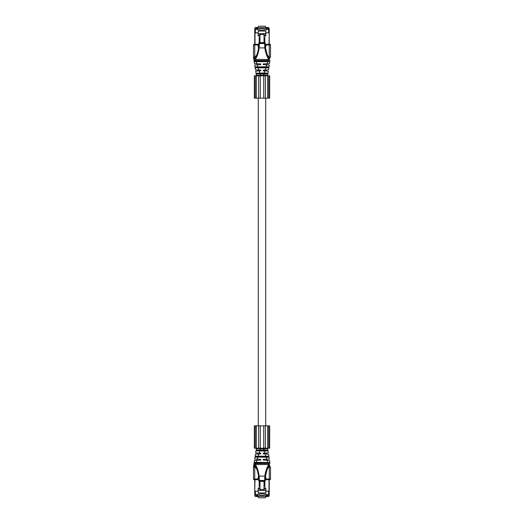 <?xml version="1.0" encoding="UTF-8"?>
<svg xmlns="http://www.w3.org/2000/svg" width="524" height="524" viewBox="0 0 524 524"><rect width="100%" height="100%" fill="white"/><g stroke="black" fill="none" stroke-linecap="round" stroke-linejoin="round"><path stroke-width="0.79" d="M265.72 98.165L265.72 425.835M258.28 98.165L258.28 425.835M269.677 75.823L267.672 75.823L267.672 98.165L269.677 98.165L269.677 75.823M267.672 98.165L265.354 98.165L265.354 75.823L267.672 75.823M266.389 75.823L258.646 75.823L258.646 98.165L254.323 98.165L254.323 75.823L255.254 75.823L255.254 98.165M265.354 98.165L258.646 98.165M260.572 75.823L260.572 75.227L256.334 75.299L258.646 75.823L255.254 75.823M269.677 425.835L267.672 425.835L267.672 448.177L269.677 448.177L269.677 425.835M265.354 425.835L263.716 425.835L263.716 448.177L266.389 448.177L265.354 448.177L265.354 425.835L267.672 425.835M266.389 448.177L267.672 448.177M263.716 425.835L258.646 425.835L258.646 448.177L254.323 448.177L254.323 425.835L255.254 425.835L255.254 448.177M263.716 448.177L257.553 448.177L256.334 448.701L256.125 450.037L267.875 450.024L268 450.804L256.007 450.784L255.679 452.874L260.762 453.142L260.762 453.889L255.476 454.164L254.716 459.031L260.762 459.345C256.38 459.116 256.38 459.116 260.762 459.345L260.762 460.092L254.494 460.419L254.035 463.354L254.199 462.306L269.821 462.45L269.506 460.419L263.238 460.092L263.238 459.345L269.284 459.031L268.969 456.987L255.031 456.987L255.162 456.162L268.851 456.247L268.524 454.164L263.238 453.889L263.238 453.142L267.495 452.919M258.646 425.835L255.254 425.835M256.321 28.735L256.321 28.237L256.354 28.735M258.214 27.464L255.371 27.464L254.749 28.086L254.998 28.859M269.251 28.859L268.629 27.464L265.786 27.464M265.786 28.237L268.629 28.735L265.786 28.735M265.786 27.628L258.214 27.628L258.214 26.822L258.836 26.2L265.164 26.2L265.786 26.822L265.786 36.045L264.017 36.045M258.214 27.628L258.214 36.045L259.983 36.045M258.214 28.237L256.354 28.237M258.214 28.735L255.371 28.859M265.786 31.054L258.214 31.054M259.577 30.11L259.577 28.558L264.423 28.558L264.423 30.11L259.577 30.11M259.983 33.562L264.017 33.562L264.017 34.577L259.983 34.577L259.983 33.562L258.214 33.562M264.017 33.562L265.786 33.562M265.786 35.049L264.017 35.049M268.629 32.829L268.629 29.351L269.251 29.351L269.251 32.829L265.786 32.829M258.214 32.829L254.749 32.829L254.749 44.298M258.214 29.351L255.371 29.351L255.371 28.735L254.749 29.351L254.749 32.829M259.983 35.049L258.214 35.049M267.646 28.237L267.646 28.735M269.251 29.351A0.622 0.622 0 0 0 268.629 28.735A0.622 0.622 0 0 1 269.251 29.351M264.017 34.577L264.017 42.929M259.983 34.577L259.983 42.929M264.017 42.588L259.983 42.588M269.251 44.298L269.172 29.056M269.002 32.829L265.786 32.888M254.828 29.056L255.371 28.735M254.749 42.647L254.749 41.154M258.214 32.888L254.998 32.888L254.998 44.298M269.251 32.888L269.002 44.298M264.862 42.948L264.862 37.446L264.017 37.446M259.983 37.446L259.17 37.446L259.17 42.942M258.214 495.763L256.321 495.763L256.321 495.265M258.214 496.536L255.371 496.536L254.749 495.914L254.998 495.141M269.002 495.141L269.251 495.914L268.629 496.536L265.786 496.536M265.786 495.763L267.679 495.763L267.679 495.265M265.786 492.946L258.214 492.946L258.214 497.178L258.836 497.8L265.164 497.8L265.786 497.178L265.786 487.955L264.017 487.955M258.214 492.946L258.214 487.955L259.983 487.955M258.214 495.265L255.371 495.141M265.786 491.171L269.251 491.171L269.251 494.649A0.622 0.622 0 0 1 268.629 495.265L265.786 495.265M264.423 493.89L259.577 493.89L259.577 495.442L264.423 495.442L264.423 493.89M264.017 490.438L264.017 489.423L259.983 489.423L259.983 490.438L265.786 490.438M259.983 490.438L258.214 490.438M265.786 488.951L264.017 488.951M258.214 491.171L254.749 491.171L254.749 494.649L255.371 495.265L255.371 491.171M259.983 488.951L258.214 488.951M256.354 495.265L256.354 495.763M267.646 495.763L267.646 495.265M264.017 489.423L264.017 481.071M259.983 489.423L259.983 481.071M264.017 481.412L259.983 481.412M269.172 494.944L269.251 494.649A0.622 0.622 0 0 1 268.629 495.265L268.629 494.649L265.786 494.649M269.251 491.171L269.251 479.702M269.251 482.846L269.251 481.353M258.214 491.112L254.998 491.171M254.749 479.702L254.749 491.171M254.749 481.353L254.749 482.846M255.371 495.265L254.828 494.944M269.002 479.702L269.002 491.112L265.786 491.112M254.998 479.702L254.749 491.112M264.862 481.052L264.862 486.554L264.017 486.554M259.983 486.554L259.17 486.554L259.17 481.058M254.179 61.55L257.513 61.55L257.513 60.804L269.965 60.646L254.035 60.646L254.199 61.694L253.498 57.208L253.498 44.92A0.622 0.622 0 0 1 254.12 44.298L257.657 44.298L258.535 47.769M255.823 60.548L255.633 60.45C254.585 59.933 254.153 58.983 254.35 57.594L254.402 57.208L253.498 57.208L253.498 44.92L254.736 44.92L254.736 56.5M254.402 57.208L254.644 56.507L256.256 55.904L255.208 57.85L254.441 57.214M254.73 44.298L254.736 44.92L257.815 44.92M265.465 47.769L266.343 44.298L269.88 44.298A0.622 0.622 90 0 1 270.502 44.92L270.502 57.208L269.559 57.214L269.356 56.507L267.744 55.904L268.792 57.85L269.559 57.214M269.264 56.5L269.264 44.298L269.88 44.298M254.35 57.594L255.024 58.23L255.214 57.843C256.786 55.511 257.887 52.177 258.529 47.835L259.144 47.894C258.496 52.544 257.369 56.14 255.745 58.668L255.633 60.45M268.177 60.548L268.196 59.435L268.976 58.23L268.786 57.843L268.255 58.668L266.683 55.42L265.36 51.129L264.856 47.894L265.471 47.835A24.202 24.202 0 0 1 265.354 45.411L264.731 45.411L264.731 43.551L265.354 43.551L265.354 45.411A24.202 24.202 0 0 0 265.471 47.835L267.26 54.837L268.976 58.23L269.65 57.594C269.834 59.002 269.408 59.952 268.367 60.45L255.797 60.483L255.804 59.435L255.024 58.23L255.214 57.843L255.745 58.668M266.487 60.804L266.487 61.55L269.801 61.694L269.939 60.804M260.762 63.908L254.494 63.581L254.199 61.694L269.801 61.694L269.506 63.581L263.238 63.908L263.238 64.655L269.284 64.969L268.969 67.013L266.487 67.013L266.487 67.753L255.149 67.753L254.716 64.969L260.762 64.655C256.38 64.884 256.38 64.884 260.762 64.655L260.762 63.908M266.487 61.55L257.513 61.55M254.061 60.804L257.513 60.804M255.024 58.23L255.201 57.869M260.199 64.681L260.749 64.655M255.031 66.908L266.166 66.771L266.795 64.838M267.175 63.699L267.777 61.799M269.506 63.581L269.801 61.701M269.65 57.594L269.598 57.208M264.358 63.849L265.773 63.777L264.358 63.849M266.644 63.732L266.657 64.832M259.269 45.411L258.646 45.411A24.202 24.202 0 0 1 258.529 47.835A24.202 24.202 0 0 0 258.646 45.411L258.646 43.551A0.622 0.622 0 0 1 259.269 42.929L264.731 42.929A0.622 0.622 0 0 1 265.354 43.551A0.622 0.622 0 0 0 264.731 42.929L264.731 43.551L259.269 43.551L259.269 45.411A24.825 24.825 0 0 1 259.144 47.894L264.856 47.894A24.825 24.825 0 0 1 264.731 45.411M268.367 60.45L268.255 58.668M264.771 64.734L265.819 64.786L264.771 64.734M268.982 66.921L266.166 66.771M255.149 67.753L255.031 67.013L266.487 67.013M266.487 67.753L268.838 67.838L268.969 67.013M257.513 67.013L257.513 67.753M264.817 70.943L264.181 72.987L256.007 73.216L255.679 71.126L260.762 70.858L260.762 70.111L255.476 69.836L255.162 67.838L268.838 67.838L268.524 69.836L263.238 70.111L263.238 70.858L267.495 71.081M265.386 70L265.76 69.98L265.386 70M266.225 69.954L266.657 69.934L266.225 69.954M257.343 71.035L257.343 69.934L258.882 70.013L258.227 67.996M264.509 70.923L263.867 70.891M260.762 70.858C256.38 71.087 256.38 71.087 260.762 70.858M267.987 73.177L268.321 71.126L267.993 73.216L264.194 72.987M264.253 72.987L264.613 72.993M259.387 72.993L259.747 72.987M257.114 71.048L256.531 71.081M256.059 71.107L255.699 71.12M257.513 73.216L257.513 73.963L256.125 73.963L256.007 73.216L267.993 73.216L267.666 75.299L267.875 73.976L256.125 73.963L256.334 75.299L256.943 75.823M266.487 73.216L266.487 73.963L257.513 73.963M266.487 73.963L267.875 73.963M263.769 75.246L267.666 75.299L267.063 75.823M264.686 75.279L264.122 75.26M265 74.179L264.522 74.179M256.996 74.107L256.511 74.061M259.315 75.279L258.745 75.299M260.232 74.185L260.566 75.227L263.434 75.227L263.769 74.185M263.238 75.823L263.238 75.227L260.762 75.227L260.762 75.823M254.061 463.196L269.965 463.354L254.035 463.354L253.498 466.792L253.498 479.08L253.498 466.792L254.441 466.786L254.644 467.493L256.256 468.096L255.208 466.15L254.441 466.786M269.264 479.702L269.88 479.702A0.622 0.622 0 0 0 270.502 479.08L266.185 479.08L266.343 479.702L269.271 479.702L269.264 467.5M257.815 479.08L253.498 479.08A0.622 0.622 0 0 0 254.12 479.702L257.657 479.702L258.535 476.231M255.823 463.452L255.214 466.157C256.786 468.489 257.887 471.823 258.529 476.165L259.144 476.106C258.496 471.456 257.369 467.86 255.745 465.332L255.633 463.55C254.585 464.067 254.153 465.017 254.35 466.406L255.024 465.771L255.214 466.157L255.745 465.332M254.35 466.406L254.402 466.792M269.559 466.786L268.255 465.332L266.683 468.58L265.36 472.871L264.856 476.106L265.471 476.165A24.202 24.202 0 0 0 265.354 478.589A24.202 24.202 0 0 1 265.471 476.165L267.253 469.183L268.786 466.157L267.744 468.096L269.356 467.493L269.559 466.786L270.502 466.792L270.502 479.08A0.622 0.622 -90 0 1 269.88 479.702M265.465 476.231L266.185 479.08M268.255 465.332L268.504 464.552L269.65 466.406C269.834 464.998 269.408 464.048 268.367 463.55L255.633 463.55M254.179 462.45L269.821 462.45L269.939 463.196M257.513 463.196L257.513 462.45M255.024 465.771L255.201 466.131M260.199 459.319L260.749 459.345M255.031 457.092L266.166 457.229L266.795 459.162M266.487 462.45L266.487 463.196M267.175 460.301L267.777 462.201M269.506 460.419L269.801 462.306M269.65 466.406L269.598 466.792M264.358 460.151L265.773 460.223L264.358 460.151M266.644 460.269L266.657 459.168M258.646 478.589A24.202 24.202 0 0 0 258.529 476.165A24.202 24.202 0 0 1 258.646 478.589L259.269 478.589A24.825 24.825 0 0 0 259.144 476.106L264.856 476.106A24.825 24.825 0 0 0 264.731 478.589L265.354 478.589L265.354 480.449A0.622 0.622 0 0 1 264.731 481.071L259.269 481.071A0.622 0.622 0 0 1 258.646 480.449L258.646 478.589M268.367 463.55L268.504 464.552L255.804 464.565M264.771 459.266L265.819 459.214L264.771 459.266M268.982 457.079L266.166 457.229M266.487 456.987L266.487 456.247L268.851 456.247L268.969 456.987M255.149 456.247L257.513 456.247L257.513 456.987M266.487 456.247L257.513 456.247M265.386 454L265.76 454.02L265.386 454M266.225 454.046L266.657 454.066L266.225 454.046M257.343 452.965L257.343 454.066L258.882 453.987L258.227 456.004M266.487 450.784L266.487 450.037L256.125 450.037L256 450.804L264.181 451.013L264.817 453.057M264.509 453.077L263.867 453.109M260.762 453.142C256.38 452.913 256.38 452.913 260.762 453.142M264.253 451.013L264.613 451.007M267.987 450.823L264.194 451.013M259.387 451.007L259.747 451.013M257.114 452.952L256.531 452.919M256.059 452.893L255.699 452.88M268 450.804L268.321 452.874M263.769 448.754L267.666 448.701L267.875 450.037L266.487 450.037M257.513 450.037L257.513 450.784M267.057 448.177L267.666 448.701L267.102 448.177M264.686 448.721L264.122 448.741M265 449.821L264.522 449.821M256.996 449.893L256.511 449.939M259.315 448.721L258.745 448.701M256.334 448.701L256.943 448.177L256.334 448.701L256.943 448.177L256.334 448.701L263.434 448.773L263.769 449.815M263.238 448.177L263.238 448.773L260.762 448.773L260.762 448.177M268.747 75.823L268.747 98.165M263.716 75.823L263.716 98.165M260.284 75.823L260.284 98.165M256.328 75.823L256.328 98.165M268.747 425.835L268.747 448.177M260.284 425.835L260.284 448.177M256.328 425.835L256.328 448.177M268.629 28.735L268.629 29.351L265.786 29.351M254.749 29.351L255.371 29.351L255.371 32.829M258.214 496.372L265.786 496.372M258.214 494.649L254.749 494.649M268.629 491.171L268.629 494.649L269.251 494.649M253.498 44.92A0.622 0.622 0 0 1 254.12 44.298M270.502 44.92L266.185 44.92M256.839 63.699L256.223 61.799M269.965 60.646L269.801 61.681M257.834 66.771L257.205 64.838M265.969 50.841L265.36 51.129M267.253 54.817L266.683 55.42M268.196 59.435L255.804 59.435M259.269 43.551L258.646 43.551A0.622 0.622 0 0 1 259.269 42.929L259.269 43.551M265.118 70.013L265.773 67.996M259.845 72.987L259.183 70.943M266.441 75.823L266.952 75.332M254.736 479.702L254.736 467.5M253.498 479.08A0.622 0.622 0 0 0 254.12 479.702M256.839 460.301L256.223 462.201M269.965 463.354L269.801 462.319M268.177 463.452L268.196 464.565M257.834 457.229L257.205 459.162M265.969 473.159L265.36 472.871M267.253 469.183L266.683 468.58M259.269 478.589L259.269 480.449L258.646 480.449A0.622 0.622 0 0 0 259.269 481.071L259.269 480.449L264.731 480.449L264.731 478.589M265.354 480.449A0.622 0.622 0 0 1 264.731 481.071L264.731 480.449L265.354 480.449M265.118 453.987L265.773 456.004M259.845 451.013L259.183 453.057M266.441 448.177L266.952 448.668M260.572 448.177L260.232 449.815M253.498 57.208L254.494 63.581M256.256 55.904L256.072 56.278M255.149 57.954L255.601 57.175M257.343 63.732L257.343 64.832M266.657 69.934L266.657 71.035M267.057 75.823L267.666 75.299M254.494 460.419L253.498 466.792M256.256 468.096L256.072 467.722M255.149 466.046L255.601 466.825M257.343 459.168L257.343 460.269M266.657 452.965L266.657 454.066"/></g></svg>
